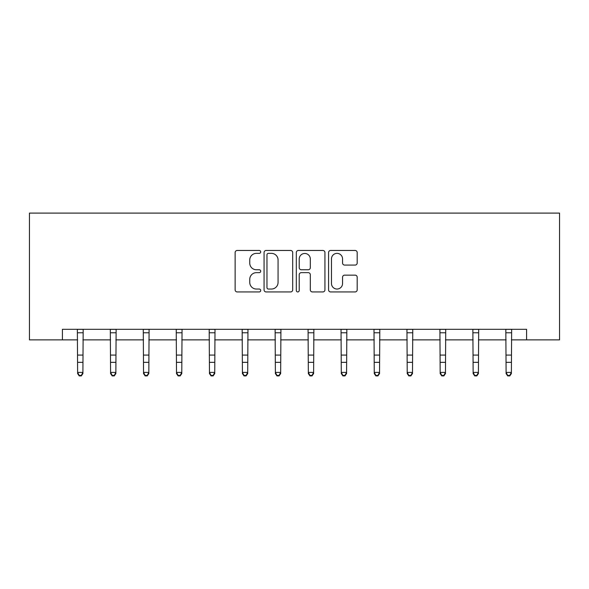 <?xml version="1.0" encoding="UTF-8"?>
<svg xmlns="http://www.w3.org/2000/svg" width="589" height="589" viewBox="0 0 589 589"><rect width="100%" height="100%" fill="white"/><g stroke="black" fill="none" stroke-linecap="round" stroke-linejoin="round"><path stroke-width="0.88" d="M260.699 251.915A1.45 1.45 0 0 0 259.241 250.465L237.212 250.465A2.076 2.076 0 0 0 235.136 252.541L235.136 289.869A2.076 2.076 0 0 0 237.212 291.938L259.241 291.938A1.45 1.45 0 0 0 260.699 290.487A1.45 1.45 0 0 0 259.241 289.037L256.392 289.037A6.634 6.634 0 0 1 249.758 282.403L249.758 279.289A6.634 6.634 0 0 1 256.392 272.655L259.241 272.655A1.45 1.45 0 0 0 260.699 271.205A1.45 1.45 0 0 0 259.241 269.755L256.392 269.755A6.634 6.634 0 0 1 249.758 263.114L249.758 260.007A6.634 6.634 0 0 1 256.392 253.366L259.241 253.366A1.45 1.45 0 0 0 260.699 251.915M355.108 265.087A2.076 2.076 0 0 0 357.184 263.011L357.184 252.541A2.076 2.076 0 0 0 355.108 250.465L330.635 250.465A2.076 2.076 0 0 0 328.566 252.541L328.566 289.869A2.076 2.076 0 0 0 330.635 291.938L355.108 291.938A2.076 2.076 0 0 0 357.184 289.869L357.184 277.22A2.076 2.076 0 0 0 355.108 275.144L344.639 275.144A2.076 2.076 0 0 0 342.562 277.22L342.562 283.493A5.544 5.544 0 0 1 337.011 289.037A5.544 5.544 0 0 1 331.467 283.493L331.467 258.917A5.544 5.544 0 0 1 337.011 253.366A5.544 5.544 0 0 1 342.562 258.917L342.562 263.011A2.076 2.076 0 0 0 344.639 265.087L355.108 265.087M62.412 339.868L62.412 329.303L526.588 329.303L526.588 339.868L559.55 339.868L559.55 213.1L29.45 213.1L29.45 339.868L77.623 339.868M292.689 252.541A2.076 2.076 0 0 0 290.613 250.465L266.14 250.465A2.076 2.076 0 0 0 264.063 252.541L264.063 289.869A2.076 2.076 0 0 0 266.14 291.938L290.613 291.938A2.076 2.076 0 0 0 292.689 289.869L292.689 252.541M298.387 250.465L322.86 250.465A2.076 2.076 0 0 1 324.937 252.541L324.937 289.869A2.076 2.076 0 0 1 322.86 291.938L312.384 291.938A2.076 2.076 0 0 1 310.315 289.869L310.315 274.732A2.076 2.076 0 0 0 308.238 272.655L301.288 272.655A2.076 2.076 0 0 0 299.219 274.732L299.219 290.487A1.45 1.45 0 0 1 297.769 291.938A1.45 1.45 0 0 1 296.311 290.487L296.311 252.541A2.076 2.076 0 0 1 298.387 250.465M82.902 339.868L110.585 339.868M115.864 339.868L143.539 339.868M148.826 339.868L176.501 339.868M181.78 339.868L209.463 339.868M214.742 339.868L242.418 339.868M247.704 339.868L275.38 339.868M280.659 339.868L308.341 339.868M313.62 339.868L341.296 339.868M346.582 339.868L374.258 339.868M379.537 339.868L407.22 339.868M412.499 339.868L440.174 339.868M445.461 339.868L473.136 339.868M478.415 339.868L506.098 339.868M511.377 339.868L526.588 339.868M268.422 253.366A1.45 1.45 0 0 0 266.972 254.816L266.972 287.587A1.45 1.45 0 0 0 268.422 289.037L271.426 289.037A6.634 6.634 0 0 0 278.067 282.403L278.067 260.007A6.634 6.634 0 0 0 271.426 253.366L268.422 253.366M310.315 259.02A5.544 5.544 0 0 0 304.763 253.469A5.544 5.544 0 0 0 299.219 259.02L299.219 267.678A2.076 2.076 0 0 0 301.288 269.755L308.238 269.755A2.076 2.076 0 0 0 310.315 267.678L310.315 259.02M77.35 329.303L77.623 372.403L82.902 372.403L82.902 373.573L81.319 375.9L81.319 375.429L79.206 375.429L79.206 375.9L81.319 375.9M81.319 375.429L82.902 372.403L83.174 329.303M79.206 375.9L77.623 373.573L77.623 372.403L79.206 375.429M110.312 329.303L110.585 372.403L115.864 372.403L115.864 373.573L114.281 375.9L114.281 375.429L112.168 375.429L112.168 375.9L114.281 375.9M114.281 375.429L115.864 372.403L116.129 329.303M112.168 375.9L110.585 373.573L110.585 372.403L112.168 375.429M143.274 329.303L143.539 372.403L148.826 372.403L148.826 373.573L147.235 375.9L147.235 375.429L145.122 375.429L145.122 375.9L147.235 375.9M147.235 375.429L148.826 372.403L149.091 329.303M145.122 375.9L143.539 373.573L143.539 372.403L145.122 375.429M176.236 329.303L176.501 372.403L181.78 372.403L181.78 373.573L180.197 375.9L180.197 375.429L178.084 375.429L178.084 375.9L180.197 375.9M180.197 375.429L181.78 372.403L182.053 329.303M178.084 375.9L176.501 373.573L176.501 372.403L178.084 375.429M209.191 329.303L209.463 372.403L214.742 372.403L214.742 373.573L213.159 375.9L213.159 375.429L211.046 375.429L211.046 375.9L213.159 375.9M213.159 375.429L214.742 372.403L215.007 329.303M211.046 375.9L209.463 373.573L209.463 372.403L211.046 375.429M242.153 329.303L242.418 372.403L247.704 372.403L247.704 373.573L246.114 375.9L246.114 375.429L244.001 375.429L244.001 375.9L246.114 375.9M246.114 375.429L247.704 372.403L247.969 329.303M244.001 375.9L242.418 373.573L242.418 372.403L244.001 375.429M275.115 329.303L275.38 372.403L280.659 372.403L280.659 373.573L279.076 375.9L279.076 375.429L276.963 375.429L276.963 375.9L279.076 375.9M279.076 375.429L280.659 372.403L280.931 329.303M276.963 375.9L275.38 373.573L275.38 372.403L276.963 375.429M308.069 329.303L308.341 372.403L313.62 372.403L313.62 373.573L312.037 375.9L312.037 375.429L309.924 375.429L309.924 375.9L312.037 375.9M312.037 375.429L313.62 372.403L313.885 329.303M309.924 375.9L308.341 373.573L308.341 372.403L309.924 375.429M341.031 329.303L341.296 372.403L346.582 372.403L346.582 373.573L344.999 375.9L344.999 375.429L342.886 375.429L342.886 375.9L344.999 375.9M344.999 375.429L346.582 372.403L346.847 329.303M342.886 375.9L341.296 373.573L341.296 372.403L342.886 375.429M373.993 329.303L374.258 372.403L379.537 372.403L379.537 373.573L377.954 375.9L377.954 375.429L375.841 375.429L375.841 375.9L377.954 375.9M377.954 375.429L379.537 372.403L379.809 329.303M375.841 375.9L374.258 373.573L374.258 372.403L375.841 375.429M406.947 329.303L407.22 372.403L412.499 372.403L412.499 373.573L410.916 375.9L410.916 375.429L408.803 375.429L408.803 375.9L410.916 375.9M410.916 375.429L412.499 372.403L412.764 329.303M408.803 375.9L407.22 373.573L407.22 372.403L408.803 375.429M439.909 329.303L440.174 372.403L445.461 372.403L445.461 373.573L443.878 375.9L443.878 375.429L441.765 375.429L441.765 375.9L443.878 375.9M443.878 375.429L445.461 372.403L445.726 329.303M441.765 375.9L440.174 373.573L440.174 372.403L441.765 375.429M472.871 329.303L473.136 372.403L478.415 372.403L478.415 373.573L476.832 375.9L476.832 375.429L474.719 375.429L474.719 375.9L476.832 375.9M476.832 375.429L478.415 372.403L478.688 329.303M474.719 375.9L473.136 373.573L473.136 372.403L474.719 375.429M505.826 329.303L506.098 372.403L511.377 372.403L511.377 373.573L509.794 375.9L509.794 375.429L507.681 375.429L507.681 375.9L509.794 375.9M509.794 375.429L511.377 372.403L511.65 329.303M507.681 375.9L506.098 373.573L506.098 372.403L507.681 375.429M83.152 329.347L77.373 329.347M82.902 355.079L77.623 355.079M82.902 362.331L77.623 362.331M82.902 332.778L77.623 332.778M116.114 329.347L110.327 329.347M115.864 355.079L110.585 355.079M115.864 362.331L110.585 362.331M115.864 332.778L110.585 332.778M149.076 329.347L143.289 329.347M148.826 355.079L143.539 355.079M148.826 362.331L143.539 362.331M148.826 332.778L143.539 332.778M182.03 329.347L176.251 329.347M181.78 355.079L176.501 355.079M181.78 362.331L176.501 362.331M181.78 332.778L176.501 332.778M214.992 329.347L209.213 329.347M214.742 355.079L209.463 355.079M214.742 362.331L209.463 362.331M214.742 332.778L209.463 332.778M247.954 329.347L242.167 329.347M247.704 355.079L242.418 355.079M247.704 362.331L242.418 362.331M247.704 332.778L242.418 332.778M280.909 329.347L275.129 329.347M280.659 355.079L275.38 355.079M280.659 362.331L275.38 362.331M280.659 332.778L275.38 332.778M313.871 329.347L308.091 329.347M313.62 355.079L308.341 355.079M313.62 362.331L308.341 362.331M313.62 332.778L308.341 332.778M346.833 329.347L341.046 329.347M346.582 355.079L341.296 355.079M346.582 362.331L341.296 362.331M346.582 332.778L341.296 332.778M379.787 329.347L374.008 329.347M379.537 355.079L374.258 355.079M379.537 362.331L374.258 362.331M379.537 332.778L374.258 332.778M412.749 329.347L406.97 329.347M412.499 355.079L407.22 355.079M412.499 362.331L407.22 362.331M412.499 332.778L407.22 332.778M445.711 329.347L439.924 329.347M445.461 355.079L440.174 355.079M445.461 362.331L440.174 362.331M445.461 332.778L440.174 332.778M478.673 329.347L472.886 329.347M478.415 355.079L473.136 355.079M478.415 362.331L473.136 362.331M478.415 332.778L473.136 332.778M511.627 329.347L505.848 329.347M511.377 355.079L506.098 355.079M511.377 362.331L506.098 362.331M511.377 332.778L506.098 332.778"/></g></svg>
